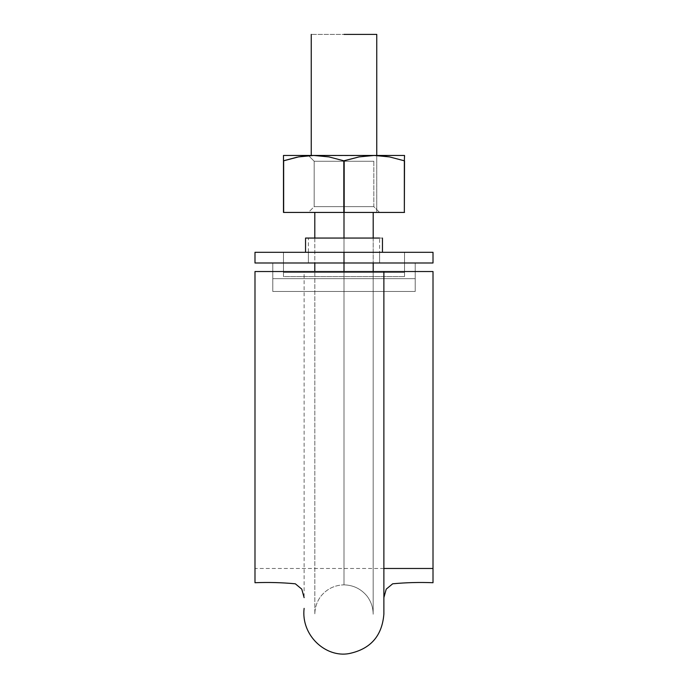 <?xml version="1.0" encoding="UTF-8"?>
<svg xmlns="http://www.w3.org/2000/svg" width="688" height="688" viewBox="0 0 688 688"><rect width="100%" height="100%" fill="white"/><g stroke="black" fill="none" stroke-linecap="round" stroke-linejoin="round"><path stroke-width="0.52" stroke-dasharray="3.44 2.58" d="M433.01 410.788L433.01 271.528L254.99 271.528L433.01 271.528L254.99 271.528L254.99 351.104L254.99 271.528L433.01 271.528L433.01 582.719L433.01 271.528L254.99 271.528L254.99 582.719L254.99 410.788M314.803 212.429L379.604 212.429L308.396 212.429L376.757 212.429L311.243 212.429L376.757 212.429L311.243 212.429L373.197 212.429L314.803 212.429L373.197 212.429L314.803 212.429L373.197 212.429L344 212.429L344 271.528L373.163 271.528L314.837 271.528L373.197 271.528L314.803 271.528L344 271.528L344 212.429L314.803 212.429L323.351 212.429L314.803 212.429L314.803 271.528L373.197 271.528L314.803 271.528M433.01 582.719L433.01 417.9M254.99 582.719L254.99 417.9M390.621 271.528L383.973 271.528M304.036 271.528L297.44 271.528M433.01 271.528L433.01 568.477L433.01 271.528L433.01 568.477L433.01 271.528L254.99 271.528M344 238.057L344 262.988L344 238.057L382.451 238.057L305.549 238.057L379.604 238.057L308.396 238.057L344 238.057L344 262.988L433.01 262.988L433.01 252.298L433.01 262.988L308.396 262.988L357.622 262.988L308.396 262.988L308.396 252.298L311.105 252.298L308.396 252.298L308.396 262.988L308.396 252.298L308.396 262.988L379.604 262.988L344 262.988L344 238.057L379.604 238.057L379.604 262.988L379.604 252.298L344 252.298L433.01 252.298L305.549 252.298L379.604 252.298L308.396 252.298L379.604 252.298L379.604 262.988L308.396 262.988L308.396 238.057L344 238.057M321.176 271.528L373.163 271.528L314.837 271.528L373.163 271.528L344 271.528L344 584.852L344 271.528L344 584.852L344 271.528L321.176 271.528L344 271.528L344 584.852L344 271.528L344 584.852L344 271.528L321.176 271.528M356.668 271.528L331.332 271.528L356.668 271.528M376.757 34.4L311.243 34.4L376.757 34.4L344 34.4L376.757 34.4L374.263 34.4L376.757 34.4L376.757 212.429L374.263 212.429L376.757 212.429L376.757 155.454M356.539 212.429L374.263 212.429L356.539 212.429M331.461 212.429L311.243 212.429L331.461 212.429M332.829 212.429L317.03 212.429L332.829 212.429M344 34.4L374.263 34.4L344 34.4M254.99 252.298L344 252.298L344 262.988L254.99 262.988L254.99 252.298L254.99 262.988L344 262.988L344 252.298L305.549 252.298L382.451 252.298L254.99 252.298M283.473 252.298L404.527 252.298L283.473 252.298L404.527 252.298L283.473 252.298L283.473 276.593L283.473 252.298L283.473 276.593L283.473 252.298L404.527 252.298L283.473 252.298L283.473 276.593L404.527 276.593L283.473 276.593L283.473 272.482L404.527 272.482L283.473 272.482L404.527 272.482L283.473 272.482L283.473 252.298L404.527 252.298L404.527 276.593L404.527 252.298L283.473 252.298L283.473 276.593L404.527 276.593L283.473 276.593L283.473 252.298M272.792 262.988L415.208 262.988L272.792 262.988L415.208 262.988L272.792 262.988L272.792 291.471L272.792 262.988L272.792 291.471L272.792 262.988L272.792 291.471L272.792 262.988L272.792 291.471L272.792 262.988L415.208 262.988L272.792 262.988L415.208 262.988L415.208 278.649L272.792 278.649L415.208 278.649L415.208 291.471L272.792 291.471L415.208 291.471L415.208 262.988L415.208 291.471L272.792 291.471L415.208 291.471L415.208 262.988L415.208 291.471L272.792 291.471L415.208 291.471L415.208 278.649L272.792 278.649L415.208 278.649L415.208 262.988L272.792 262.988M379.604 262.988L379.604 252.298L379.604 262.988M415.208 291.471L272.792 291.471L415.208 291.471L415.208 262.988L415.208 291.471M404.527 276.593L404.527 252.298L404.527 276.593M308.568 155.626L379.432 155.626L374.263 155.454L359.05 156.898L343.819 160.803L359.076 156.898L374.263 155.454L359.05 156.898L344.181 160.803L328.924 156.898L313.737 155.454L301.198 155.454L386.802 155.454L374.263 155.454L389.477 156.898L404.346 160.803L404.527 156.898L404.346 160.803L389.46 156.898L374.263 155.454L389.477 156.898L404.346 160.803L404.527 212.429L283.473 212.429L404.527 212.429L344.181 212.429L344.181 160.803L359.076 156.898L374.263 155.454L313.737 155.454L298.523 156.898L283.473 160.803L298.54 156.898L313.737 155.454L283.473 155.454L313.737 155.454L328.95 156.898L344.181 160.803L344.181 212.429L404.346 212.429L404.527 160.803L404.527 212.429L404.527 160.803L404.527 212.429L404.527 160.803L404.346 212.429L283.654 212.429L283.654 160.803L283.654 212.429L343.819 212.429L343.819 160.803L343.819 212.429L404.346 212.429L404.346 160.803L404.346 212.429L404.346 160.803L389.46 156.898L404.527 160.803L404.527 155.454L404.527 160.803L389.46 156.898M283.473 155.454L313.737 155.454L328.95 156.898L343.819 160.803L328.924 156.898L313.737 155.454L283.473 155.454L283.473 212.429L283.473 160.803L283.473 212.429L343.819 212.429L283.654 212.429L283.654 160.803L283.473 212.429L283.473 155.454L285.537 155.454L283.473 155.454L283.473 160.803L298.54 156.898M379.432 155.626L374.263 155.454L359.05 156.898L343.819 160.803L328.924 156.898L313.737 155.454L404.527 155.454L386.802 155.454L404.527 155.454L404.527 212.429L404.527 160.803M357.622 155.454L308.396 155.454L357.622 155.454M297.044 157.182L283.654 160.803L298.523 156.898L313.737 155.454L298.523 156.898L313.737 155.454L328.924 156.898L343.819 160.803L343.819 212.429L344.181 160.803L344.181 212.429L344.181 160.803L344.181 212.429L344.181 160.803L359.05 156.898L374.263 155.454L404.527 155.454L404.527 156.907L404.527 155.454M373.825 161.241L314.175 161.241L373.825 161.241L314.175 161.241L314.175 206.641L373.825 206.641L314.175 206.641L373.825 206.641L314.175 206.641L373.825 206.641L314.175 206.641L373.825 206.641L314.175 206.641L308.396 212.429L379.604 212.429L308.396 212.429L314.175 206.641L314.175 161.241L373.825 161.241L314.175 161.241L373.825 161.241L314.175 161.241L373.825 161.241L373.825 206.641L379.604 212.429L373.825 206.641L373.825 161.241M283.654 160.803L283.654 212.429L283.473 156.898M308.396 155.454L379.604 155.454L308.396 155.454L314.175 161.241L308.396 155.454M357.622 212.429L376.895 212.429L357.622 212.429M383.878 596.831L383.878 597.64M383.878 614.049L383.878 271.528M304.122 596.96L304.122 271.528M383.878 568.477L254.99 568.477M344 584.852C353.4 585.127 361.088 588.894 367.065 596.152C371.081 601.518 373.111 607.547 373.163 614.255L373.163 271.528L373.163 614.255C373.111 607.547 371.081 601.518 367.065 596.152C361.088 588.894 353.4 585.127 344 584.852C334.6 585.127 326.912 588.894 320.935 596.152C316.919 601.518 314.889 607.547 314.837 614.255L314.837 271.528L314.837 614.255C314.889 607.547 316.919 601.518 320.935 596.152C326.912 588.894 334.6 585.127 344 584.852M373.197 212.429L373.197 271.528M314.803 238.057L314.803 262.988M373.197 238.057L373.197 262.988M311.243 34.4L311.243 155.454"/><path stroke-width="1.03" d="M390.621 271.528L433.01 271.528L433.01 582.719L433.01 410.788M433.01 417.9L433.01 582.719C419.431 582.186 405.98 582.547 392.667 583.802L386.217 589.143L383.878 597.64M297.44 271.528L254.99 271.528L254.99 410.788M254.99 417.9L254.99 582.719C268.569 582.186 282.02 582.547 295.333 583.802L301.783 589.143L304.122 597.64M383.973 271.528L304.036 271.528M254.99 271.528L254.99 582.719L254.99 271.528L433.01 271.528M344 212.429L344 238.057L344 212.429M308.396 262.988L344 262.988L344 252.298L254.99 252.298L433.01 252.298L344 252.298L344 262.988L433.01 262.988L433.01 252.298L433.01 262.988L344 262.988L344 271.528L344 262.988L254.99 262.988L254.99 252.298L254.99 262.988L379.604 262.988M344 34.4L376.757 34.4L344 34.4M379.604 238.057L305.549 238.057L305.549 252.298M308.396 238.057L305.549 238.057M404.527 155.454L404.527 156.898L404.527 155.454L374.263 155.454L389.477 156.898L404.346 160.803L404.527 155.454L283.473 155.454L283.473 156.907L283.473 155.454L283.473 156.907L283.473 155.454L313.737 155.454L328.95 156.898L343.819 160.803L359.076 156.898L374.263 155.454L313.737 155.454L328.95 156.898L343.819 160.803L344.181 212.429L283.473 212.429L343.819 212.429L343.819 160.803L344.181 212.429L404.527 212.429L344.181 212.429L344.181 160.803L359.076 156.898L374.263 155.454L389.477 156.898L404.346 160.803L404.346 212.429L404.527 160.803M379.432 155.626L389.477 156.898M283.654 160.803L298.54 156.898L283.654 160.803L283.654 212.429L283.473 156.898L283.473 160.803L297.044 157.182M298.523 156.898L313.737 155.454L298.54 156.898L308.568 155.626M283.473 156.907L283.473 155.454M283.473 160.803L283.473 212.429L283.473 160.803M304.122 608.381C300.845 635.308 325.691 657.9 348.988 653.6C370.497 649.137 382.124 635.953 383.878 614.049L383.878 271.528M433.01 568.477L383.878 568.477M314.803 212.429L314.803 238.057M314.803 262.988L314.803 271.528M373.197 212.429L373.197 238.057M373.197 262.988L373.197 271.528M376.757 155.454L376.757 34.4M311.243 155.454L311.243 34.4M382.451 238.057L382.451 252.298"/></g></svg>
